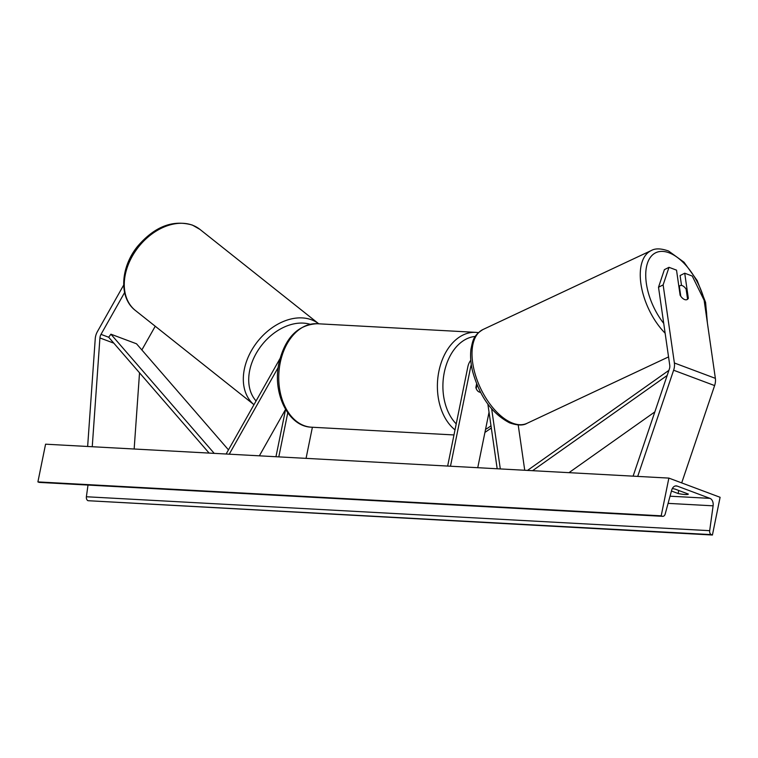 <?xml version="1.0" encoding="UTF-8"?>
<svg xmlns="http://www.w3.org/2000/svg" width="758" height="758" viewBox="0 0 758 758"><rect width="100%" height="100%" fill="white"/><g stroke="black" fill="none" stroke-linecap="round" stroke-linejoin="round"><path stroke-width="1.14" d="M687.506 298.718L688.33 298.301L684.72 273.212L692.244 276.035L704.125 300.263L715.362 378.346A12.469 8.878 110.5 0 1 715.173 383.491A12.469 8.878 110.5 0 1 714.614 385.576L681.688 482.903M669.001 267.328L663.136 284.904L658.513 287.235L664.378 269.649L669.001 267.328L676.524 270.142L680.134 295.232A7.788 4.33 63.3 0 0 684.635 299.552A7.788 4.33 63.3 0 0 687.136 299.543A7.788 4.33 63.3 0 0 688.33 298.301M663.136 284.904L674.383 362.987A12.469 8.878 110.5 0 1 674.194 368.132A12.469 8.878 110.5 0 1 673.625 370.226L637.705 476.403M658.513 287.235L669.759 365.309A6.235 4.434 110.5 0 1 669.665 367.886A6.235 4.434 110.5 0 1 669.38 368.928L633.101 476.157M681.518 285.444L680.087 275.542L684.72 273.212M123.668 285.074L97.422 331.587A12.469 8.878 -69.5 0 0 95.527 336.647A12.469 8.878 -69.5 0 0 95.243 338.75L87.644 446.471M124.606 292.55L101.004 334.363A6.235 4.434 -69.5 0 0 100.065 336.893A6.235 4.434 -69.5 0 0 99.923 337.945L92.249 446.727M155.238 326.243L141.992 349.722A6.235 4.434 -69.5 0 0 141.86 349.959M139.529 372.813L134.157 449.001M285.558 409.415L259.369 455.814M275.959 456.723L285.576 409.443M278.792 456.875L287.756 412.816M279.986 358.6L226.13 454.004M278.186 367.488L229.257 454.175M306.061 458.353L312.391 427.247M518.207 424.963L524.735 470.254M450.479 466.217L470.69 366.9A7.788 5.552 110.5 0 1 471.324 364.854M447.646 466.066L467.857 366.739A11.683 8.319 110.5 0 1 470.784 360.24M491.667 408.903L500.308 468.927M487.877 404.166L497.182 468.757M476.611 383.861L475.863 387.518A7.788 5.334 93.1 0 0 480.468 392.303A7.788 5.334 93.1 0 0 480.506 392.303A7.788 5.334 -86.9 0 1 480.468 392.303A7.788 5.334 -86.9 0 1 476.204 388.57L476.981 384.761M477.748 467.695L489.043 412.21M680.76 296.217L679.329 286.259A7.788 4.084 -115.1 0 1 680.134 285.624A7.788 4.084 -115.1 0 1 682.437 285.709A7.788 4.084 -115.1 0 1 686.123 289.13L687.563 299.088A7.788 4.084 -115.1 0 1 686.919 299.637M672.318 488.578A9.74 1.488 11.5 0 1 675.008 489.081L688.321 494.074A9.74 1.488 11.5 0 1 685.185 494.529A9.74 1.488 11.5 0 1 678.126 493.515L678.742 490.483M720.1 497.295L668.869 478.099L661.194 515.828L662.274 516.226A3.506 2.407 93.1 0 0 662.767 516.331A3.506 2.407 93.1 0 0 665.192 514L671.645 490.284A6.623 4.539 -86.9 0 1 676.221 485.878A6.623 4.539 -86.9 0 1 677.169 486.077L709.962 498.366A6.623 4.539 -86.9 0 1 713.107 505.823L709.678 530.676A3.506 2.407 93.1 0 0 711.345 534.617L712.425 535.025L720.1 497.295M661.194 515.828L37.9 481.908L45.575 444.188L668.869 478.099M678.126 493.515L671.446 491.013M37.9 481.908L38.971 482.315A3.506 2.407 93.1 0 0 39.473 482.42L662.767 516.331M88.004 485.054L86.384 496.755A3.506 2.407 93.1 0 0 88.051 500.706L712.425 535.025M667.173 375.456L532.599 470.68M654.836 411.907L568.983 472.66M668.897 370.349L527.502 470.405M228.471 449.864L136.516 343.791L110.905 334.193L108.688 337.244L209.113 453.085M110.905 334.193L214.211 453.36M714.614 385.576L673.625 370.226M715.362 378.346L674.383 362.987M113.814 343.156L99.923 337.945M141.992 349.722L141.5 349.542M108.688 337.244L101.004 334.363M471.732 367.289L470.69 366.9M475.266 336.448A47.915 32.831 93.1 0 0 444.283 372.443A47.915 32.831 93.1 0 0 456.231 423.902M455.018 429.852A51.809 35.503 -86.9 0 1 438.882 371.325A51.809 35.503 -86.9 0 1 475.768 332.355L317.109 323.723A51.809 35.503 93.1 0 0 280.233 362.694A51.809 35.503 93.1 0 0 311.481 427.199L453.976 434.95M485.556 429.331A47.915 32.831 93.1 0 0 490.985 425.74M706.721 318.313A47.915 25.099 64.9 0 0 670.063 253.2A47.915 25.099 64.9 0 0 645.911 270.871A47.915 25.099 64.9 0 0 663.714 323.391M511.659 422.765A51.809 27.136 64.9 0 0 527 423.334C523.172 425.683 517.382 425.532 509.641 422.869C491.895 413.593 479.53 396.349 472.547 371.136C470.642 363.091 470.131 355.71 470.993 348.983C472.774 341.223 472.821 335.851 482.969 329.522A51.809 27.136 64.9 0 0 475.531 375.343A51.809 27.136 64.9 0 0 511.659 422.765M665.136 333.217A51.809 27.136 -115.1 0 1 641.202 285.595A51.809 27.136 -115.1 0 1 651.217 250.566L482.969 329.522M675.264 485.982L677.169 486.077M670.044 496.196L709.962 498.366M38.971 482.315L662.274 516.226M88.051 500.706L711.345 534.617M86.384 496.755L709.678 530.676M668.092 503.369L713.107 505.823M135.455 310.524A51.809 37.151 -51.5 0 1 135.265 251.4A51.809 37.151 -51.5 0 1 192.864 225.353A51.809 37.151 -51.5 0 1 199.923 229.39L318.758 323.808A51.809 37.151 128.5 0 0 311.917 319.942A51.809 37.151 128.5 0 0 254.584 345.591A51.809 37.151 128.5 0 0 253.977 404.687L135.455 310.524C118.57 297.771 120.408 267.129 137.776 246.113C154.736 226.5 172.938 219.488 192.39 225.079L199.923 229.39M256.081 400.954A47.915 34.366 -51.5 0 1 259.653 347.95A47.915 34.366 -51.5 0 1 310.079 324.272M478.412 332.629L475.768 332.355M311.481 427.199C288.059 426.65 272.179 392.843 278.972 362.874C285.084 337.822 297.79 324.775 317.109 323.723M491.317 428.024L484.93 432.42M707.413 323.145L705.584 302.395L697.189 280.602L684.019 262.221L668.565 251.021C661.052 248.359 655.272 248.207 651.217 250.566M668.547 356.904L527 423.334M680.134 285.624L678.836 286.23"/></g></svg>
